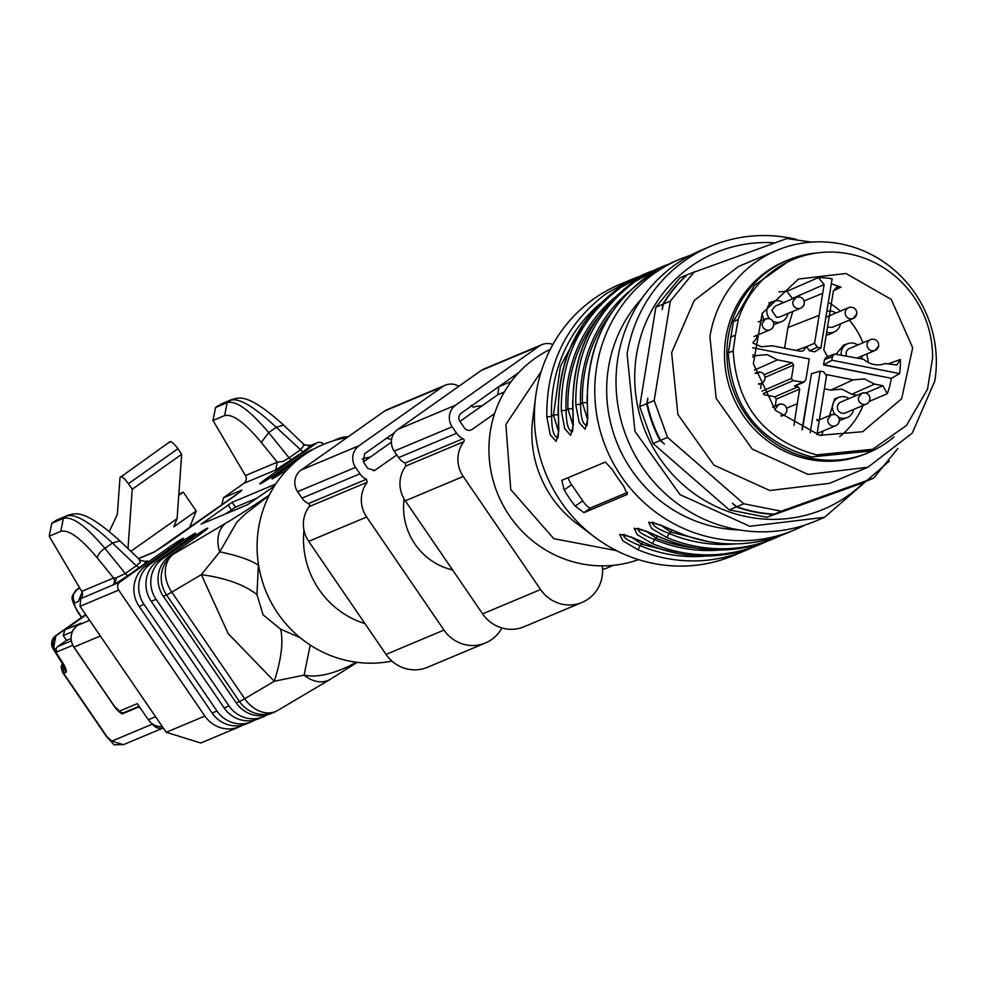 <?xml version="1.0" encoding="UTF-8"?>
<svg xmlns="http://www.w3.org/2000/svg" width="984" height="984" viewBox="0 0 984 984"><rect width="100%" height="100%" fill="white"/><g stroke="black" fill="none" stroke-linecap="round" stroke-linejoin="round"><path stroke-width="1.48" d="M391.903 661.064A114.169 110.023 -112.8 0 1 266.726 593.217A114.169 110.023 -112.8 0 1 303.38 455.543A114.169 110.023 -112.8 0 1 347.081 437.536M364.953 623.61A86.248 83.111 -112.8 0 1 303.958 530.167M386.552 438.261A114.169 110.023 -112.8 0 1 391.583 439.405M362.247 458.962A86.248 83.111 -112.8 0 1 370.341 457.043M258.398 564.016L256.972 594.607L263.072 614.828L280.637 629.182L300.169 637.681M269.382 494.977A66.641 3.715 145.6 0 1 225.742 523.23A29.397 22.435 59.4 0 0 219.764 551.852L236.713 522.332L245.25 514.029L269.124 495.469M280.637 629.182C283.49 641.814 281.375 659.169 274.265 681.248L228.19 633.635L201.339 574.644L219.764 551.852C237.833 555.603 250.662 560.044 258.263 565.185M225.742 523.23L173.147 554.336A29.397 22.435 -120.6 0 0 171.782 592.122L201.339 574.644C225.865 578.038 244.401 584.693 256.972 594.607M356.245 662.22L349.234 666.02C331.018 674.63 315.975 677.668 304.105 675.135L274.265 681.248L244.721 698.726A29.397 22.435 59.4 0 0 277.623 710.473L330.218 679.366A29.397 22.435 59.4 0 1 304.105 675.135L310.243 645.049M347.832 437.007A29.397 28.93 -142.2 0 0 334.929 440.315M116.272 577.854L113.566 578.002L97.477 558.149A9.803 4.391 -39 0 1 104.894 548.346C86.014 525.948 72.176 515.96 63.37 518.384L66.58 516.108C74.686 513.07 89.962 522.037 112.434 543.02L104.894 548.346L125.312 573.537A5.879 1.538 -125.2 0 0 128.215 575.431L115.116 584.016L116.272 577.854L125.312 573.537L136.296 565.775L112.434 543.02L119.864 540.843L140.269 560.29L145.841 561.593A5.879 5.67 67.2 0 0 146.862 561.028C148.892 560.339 146.345 562.553 139.211 567.67L136.296 565.775L140.355 562.307L139.162 559.785M168.854 549.527L167.895 548.125L119.986 581.962A5.879 5.67 -112.8 0 0 118.67 590.092L204.869 716.069A29.397 28.327 67.2 0 0 239.419 726.807A29.397 28.327 67.2 0 0 242.937 725.024M167.895 548.125A14.698 0.824 145.6 0 1 183.651 538.297A14.698 0.824 145.6 0 1 175.14 545.087L145.78 565.825L150.613 563.795L179.961 543.057A14.698 0.824 145.6 0 1 195.718 533.23A14.698 0.824 145.6 0 1 187.206 540.007L157.858 560.757L162.68 558.727L192.04 537.99A14.698 0.824 145.6 0 1 207.796 528.162A14.698 0.824 145.6 0 1 199.285 534.939L169.924 555.689L173.147 554.336A29.397 28.327 -112.8 0 0 166.554 594.939L239.481 701.543A29.397 1.636 145.6 0 0 244.721 698.726L171.782 592.122A29.397 1.636 145.6 0 1 166.554 594.939L163.332 596.292A29.397 28.327 -112.8 0 1 169.924 555.689M297.5 460.008L280.403 472.086A14.698 0.824 145.6 0 0 271.892 478.864A14.698 0.824 145.6 0 0 287.648 469.048L287.894 468.876M309.554 451.496L304.929 453.378A29.397 28.327 -112.8 0 1 310.12 450.488L314.597 448.618A29.397 28.327 67.2 0 0 309.763 451.349M323.711 444.288A5.879 5.67 67.2 0 0 316.221 443.317L268.325 477.154A14.698 0.824 145.6 0 0 259.813 483.931A14.698 0.824 145.6 0 0 275.569 474.116L304.929 453.378M302.998 451.939L275.741 469.971L277.279 462.197L283.207 461.373L289.087 457.818L300.083 450.045L304.314 444.989L311.338 445.358L302.998 451.939L276.221 427.29C253.749 406.306 238.472 397.339 230.367 400.377L220.502 404.289L232.101 399.418A9.803 9.446 -112.8 0 0 230.367 400.377L227.156 402.653L215.558 407.524L218.768 405.248M275.741 469.971L243.909 483.328L223.503 497.744L241.855 490.032L235.483 495.37L165.952 544.496L153.787 552.27L138.56 558.666M274.524 485.936L247.574 504.706L201.068 524.189L232.113 502.332L275.778 484.005M221.732 505.075L223.503 497.744M243.909 483.328A5.879 5.67 67.2 0 0 245.447 475.555L277.279 462.197L261.252 442.419C244.684 422.493 232.458 413.563 224.586 415.605L212.987 420.476L245.447 475.555M212.987 420.476L215.558 407.524M239.419 726.807L200.785 743.018L166.222 732.293L80.036 606.304L80.762 598.666A5.879 5.67 67.2 0 0 81.709 591.372L49.2 536.206L51.771 523.254L56.715 520.019L68.314 515.149A9.803 9.446 -112.8 0 0 66.58 516.108L54.981 520.979M119.986 581.962L80.762 598.666M150.613 563.795A29.397 28.327 -112.8 0 0 144.008 604.397L216.935 711.001A29.397 28.327 67.2 0 0 251.498 721.739L246.664 723.769A29.397 28.327 -112.8 0 1 212.113 713.031L139.174 606.427A29.397 28.327 -112.8 0 1 145.78 565.825M251.498 721.739A29.397 28.327 67.2 0 0 255.004 719.956M162.68 558.727A29.397 28.327 -112.8 0 0 156.087 599.33L229.014 705.934A29.397 28.327 67.2 0 0 263.577 716.672L258.743 718.701A29.397 28.327 -112.8 0 1 224.18 707.963L151.253 601.359A29.397 28.327 -112.8 0 1 157.858 560.757M263.577 716.672A29.397 28.327 67.2 0 0 267.082 714.888M276.762 710.952A29.397 28.327 -112.8 0 1 274.044 712.281L270.821 713.634A29.397 28.327 -112.8 0 1 236.258 702.896L163.332 596.292M333.158 440.857A29.397 28.327 -112.8 0 1 334.277 440.352L337.5 438.999A29.397 28.327 -112.8 0 0 334.634 440.401M309.812 445.9A5.879 5.67 -112.8 0 0 310.083 445.764L316.221 443.317M292.002 459.712A5.879 1.538 54.8 0 1 289.087 457.818L268.681 432.616C249.801 410.217 235.963 400.23 227.156 402.653L224.586 415.605M225.299 514.054L235.422 507.178L257.697 497.83M81.709 591.372L113.566 578.002A5.879 5.67 -112.8 0 1 112.606 585.296M100.343 635.996L73.935 647.078L114.82 706.844L119.581 711.075L137.305 703.634L148.363 719.784A15.682 15.104 -112.8 0 0 152.213 723.744L152.446 724.089A9.803 9.446 67.2 0 0 163.246 727.939M162.335 726.598A15.682 15.104 -112.8 0 1 152.213 723.744M303.023 444.128L304.314 444.989L303.023 444.128M80.073 623.573L65.092 629.723L85.965 614.975L65.092 629.723M70.983 638.53L66.555 640.387L63.247 635.541L64.858 629.883M81.77 617.275L78.13 611.937A9.803 2.558 54.8 0 1 75.018 602.848L78.351 601.445L82.09 592.11M178.744 495.321L183.27 492.123L178.817 494.398M183.27 492.123L196.197 511.016L189.469 527.879M196.197 511.016L173.799 526.846L177.083 518.642L130.847 551.311M85.805 614.742L56.924 635.147A9.803 9.446 67.2 0 0 54.723 648.677L56.937 651.912L72.705 645.295M56.937 651.912A3.924 3.776 67.2 0 1 57.822 646.5L66.531 640.338M118.252 710.989L122.078 713.966L137.883 707.336A9.803 2.558 54.8 0 1 140.638 708.505M169.445 442.603A9.803 2.558 54.8 0 1 169.814 441.767A9.803 2.558 54.8 0 1 177.883 448.766L181.671 454.313L177.083 518.642M177.883 448.766L128.437 483.697L132.237 489.245L181.671 454.313M132.237 489.245L127.994 548.592M109.347 531.471L117.354 514.46L119.999 477.535C120.983 475.457 123.8 477.511 128.437 483.697M169.814 441.767L119.999 477.535M54.723 648.677L53.714 649.108L62.053 661.679A12.349 3.223 54.8 0 1 65.621 672.589L63.689 673.4L62.41 671.506M152.446 724.089L111.881 741.112L107.108 736.881L63.689 673.4L62.459 662.97M85.669 614.545L55.916 635.566L53.419 648.64M404.117 498.986A62.718 60.442 67.2 0 0 414.904 544.017A62.718 60.442 67.2 0 0 452.578 569.945M613.413 565.32L607.534 567.793A35.276 33.997 -112.8 0 1 602.565 569.428M582.048 602.417L524.091 626.746A35.276 33.997 -112.8 0 1 482.627 613.868L405.273 500.807A29.397 28.327 -112.8 0 1 405.826 466.047L405.064 463.046A15.682 15.104 -112.8 0 1 398.631 457.585L394.203 451.127A15.682 15.104 -112.8 0 1 397.721 429.467L481.164 370.513A15.682 15.104 -112.8 0 1 483.931 368.975L541.889 344.646A15.682 15.104 67.2 0 0 539.121 346.183L455.69 405.137A15.682 15.104 67.2 0 0 452.16 426.798L456.588 433.255A15.682 15.104 67.2 0 0 463.021 438.716A1.956 1.894 67.2 0 1 463.784 441.718A29.397 28.327 67.2 0 0 463.23 476.477L540.585 589.539A35.276 33.997 67.2 0 0 582.048 602.417A35.276 33.997 67.2 0 0 602.257 565.874M459.958 421.435L497.744 394.744L498.999 386.515M470.942 405.408L473.439 407.179A29.397 28.327 -112.8 0 1 481.951 405.9M501.877 627.94A35.276 33.997 -112.8 0 1 485.456 642.97A35.276 33.997 -112.8 0 1 443.993 630.08L366.638 517.018A29.397 28.327 -112.8 0 1 367.192 482.258L366.417 479.257A15.682 15.104 -112.8 0 1 359.984 473.796L355.568 467.338A15.682 15.104 -112.8 0 1 359.086 445.678L442.529 386.724A15.682 15.104 -112.8 0 1 458.839 386.281M394.399 432.714L364.609 453.759L363.293 461.877L367.708 468.347L374.633 470.487L396.823 454.952M552.885 344.486A15.682 15.104 67.2 0 0 541.889 344.646M518.863 372.481L461.213 413.219A5.879 5.67 67.2 0 0 459.885 421.337L464.313 427.794A5.879 5.67 67.2 0 0 472.258 429.368L494.608 413.575M445.297 385.187L387.339 409.516A15.682 15.104 67.2 0 0 384.572 411.054L442.529 386.724M485.456 642.97L427.499 667.287A35.276 33.997 67.2 0 1 386.036 654.409L308.681 541.348A29.397 28.327 67.2 0 1 309.234 506.588A1.956 1.894 67.2 0 0 308.459 503.587A15.682 15.104 67.2 0 1 302.026 498.125L297.611 491.668A15.682 15.104 67.2 0 1 301.129 470.008L384.572 411.054M363.354 461.976L391.374 442.185M550.29 349.345A114.169 110.023 67.2 0 0 535.21 358.238A114.169 110.023 67.2 0 0 501.963 503.132A114.169 110.023 67.2 0 0 638.554 559.625M541.249 371.374L505.887 424.51L510.757 489.601L553.795 538.666L616.501 550.646M558.42 411.964L558.297 412.062C558.74 347.377 587.264 301.448 643.88 274.302L617.89 288.706C577.608 318.976 557.78 360.07 558.42 411.964L558.801 431.115L556.181 441.422L550.24 434.793L546.821 416.835C546.182 364.929 566.009 323.847 606.304 293.576L632.294 279.161L619.969 284.327A147.01 141.659 67.2 0 0 593.979 298.742A147.01 141.659 67.2 0 0 535.628 396.847L532.762 418.901A109.765 105.768 67.2 0 0 576.636 523.414L594.373 536.821A147.01 141.659 67.2 0 0 733.756 555.431L746.069 550.265A147.01 141.659 67.2 0 0 751.813 547.694L746.069 550.265A147.01 141.659 67.2 0 1 637.644 549.589L622.724 540.708L619.723 534.373L631.224 537.067L649.243 544.718A147.01 141.659 67.2 0 0 757.668 545.394L760.558 544.177A147.01 141.659 67.2 0 0 766.302 541.618L760.558 544.177A147.01 141.659 67.2 0 1 652.134 543.5L637.214 534.62L634.213 528.297L645.713 530.991L663.733 538.642A147.01 141.659 67.2 0 0 772.157 539.318L775.048 538.1A147.01 141.659 67.2 0 0 780.792 535.53L775.048 538.1A147.01 141.659 67.2 0 1 666.635 537.424L651.703 528.543L648.702 522.209L660.202 524.903L678.222 532.553A147.01 141.659 67.2 0 0 786.646 533.23L794.125 530.093A147.01 141.659 67.2 0 0 804.568 525.185M535.628 396.847A147.01 141.659 67.2 0 0 594.373 536.821M587.399 399.799C586.759 347.906 606.587 306.811 646.869 276.541L672.859 262.138C616.242 289.284 587.719 335.212 587.276 399.898L587.78 418.95L585.16 429.258L579.232 422.628L575.8 404.67C575.16 352.764 594.988 311.682 635.283 281.412L661.273 266.996L667.091 264.708L661.26 266.996L632.38 282.629C592.097 312.9 572.27 353.982 572.909 405.888L573.291 425.039L570.671 435.346L564.73 428.716L561.311 410.746C560.671 358.853 580.498 317.758 620.793 287.488L646.783 273.085L652.601 270.797M561.827 480.315L564.164 489.958A147.01 141.659 67.2 0 0 575.209 506.108L583.93 512.627L627.398 494.374L623.512 485.838A147.01 141.659 67.2 0 1 612.454 469.688L605.295 462.074L561.692 480.389M637.644 549.589A3.924 0.738 -67 0 0 639.994 545.579C627.607 540.72 622.257 536.969 623.942 534.324M720.436 549.995A143.086 137.883 -112.8 0 1 654.483 539.503A3.924 0.738 113 0 1 652.134 543.5M694.95 547.928A141.13 135.989 -112.8 0 1 656.328 538.199L654.483 539.503C642.097 534.632 636.746 530.88 638.431 528.248M666.635 537.424A3.924 0.738 -67 0 0 668.972 533.414C656.586 528.556 651.236 524.804 652.921 522.16M677.964 532.442L678.062 532.565C659.723 524.779 650.977 521.483 651.826 522.664L652.699 522.283M586.636 425.285C582.811 424.793 580.781 417.769 580.56 404.203L575.8 404.67M658.37 268.214C601.753 295.372 573.229 341.288 572.786 405.986L572.909 405.888M572.147 431.361C568.322 430.869 566.292 423.846 566.071 410.291L561.311 410.746M557.657 437.449C553.832 436.957 551.803 429.934 551.581 416.367L546.821 416.835M583.93 512.627L590.621 507.892L627.571 492.381M590.621 507.892A9.803 2.558 54.8 0 1 582.676 500.831L571.63 484.682A9.803 2.558 54.8 0 1 568.137 477.671M642.835 542.049A3.924 0.75 -67.5 0 0 641.839 544.275L631.839 537.436M657.324 535.96A3.924 0.75 112.5 0 0 656.328 538.199L646.328 531.348M671.814 529.884A3.924 0.75 -67.5 0 0 670.817 532.11L660.817 525.272M587.546 419.455L582.417 402.899L587.177 402.468L587.534 407.068M573.057 425.531L567.928 408.975L572.688 408.557L573.045 413.157M558.568 431.619L553.438 415.063L558.199 414.633L558.555 419.233M796.302 239.358A147.01 141.659 67.2 0 0 710.768 246.221L701.592 250.071A147.01 141.659 67.2 0 0 617.94 357.868A147.01 141.659 67.2 0 0 670.879 498.507A147.01 141.659 67.2 0 0 815.379 521.176L824.555 517.313L889.351 461.078M710.768 246.221A147.01 141.659 67.2 0 0 627.115 354.006L634.938 431.287L680.055 494.657L749.796 526.292L824.555 517.313M864.296 482.049A139.162 134.107 -112.8 0 1 707.496 502.098A139.162 134.107 -112.8 0 1 636.537 354.683A139.162 134.107 -112.8 0 1 774.949 242.839M873.681 478.113L859.192 484.202L766.77 517.277L781.259 511.188L873.681 478.113L897.839 448.483M687.472 274.61L680.005 277.722L655.873 307.168L639.698 406.626L653.056 443.489L729.292 509.872L766.77 517.277M729.292 509.872L736.266 506.944A137.207 132.213 67.2 0 0 773.744 514.349M653.056 443.489L660.018 440.561L664.446 444.055L660.571 440.328L667.546 437.4L743.781 503.783L736.819 506.711L732.391 503.218L736.266 506.944M639.698 406.626L646.673 403.711A137.207 132.213 67.2 0 0 660.018 440.561M655.873 307.168L662.835 304.253L662.232 309.542L663.4 304.019L670.362 301.092L654.188 400.549L647.226 403.477L647.829 398.176L646.673 403.711M686.967 274.794A137.207 132.213 67.2 0 0 662.835 304.253M663.4 304.019A137.207 132.213 67.2 0 1 687.521 274.561L786.905 238.558L811.456 242.113M694.495 271.633L670.362 301.092M654.188 400.549L667.546 437.4M743.781 503.783L781.259 511.188M776.843 250.367L738.566 266.443L694.212 300.526L671.641 352.666L677.902 414.498L713.99 465.186L769.783 490.499L829.598 483.316L867.876 467.252L912.242 433.157L934.8 381.017A117.6 113.332 67.2 0 0 892.451 268.497A117.6 113.332 67.2 0 0 776.843 250.367A117.6 113.332 67.2 0 0 709.919 336.602L716.18 398.434L752.28 449.122L808.061 474.436L867.876 467.252M736.819 506.711A137.207 132.213 67.2 0 0 774.297 514.115M647.226 403.477A137.207 132.213 67.2 0 0 660.571 440.328M868.429 452.665L866.018 453.686A104.378 100.577 -112.8 0 1 763.424 437.597A104.378 100.577 -112.8 0 1 725.835 337.733A104.378 100.577 -112.8 0 1 785.232 261.203L787.643 260.194A104.378 100.577 67.2 0 0 728.246 336.725A104.378 100.577 67.2 0 0 765.835 436.576A104.378 100.577 67.2 0 0 868.429 452.665A104.378 100.577 67.2 0 0 893.976 436.921M816.757 252.986A104.378 100.577 67.2 0 0 787.643 260.194M733.412 321.559L738.234 319.529A102.902 99.163 -112.8 0 1 793.043 259.518L788.209 261.547L754.433 285.385L733.412 321.559L728.308 352.912C731.85 407.843 759.648 442.517 811.702 456.92L867.863 451.312L872.697 449.282L816.523 454.891C764.482 440.488 736.684 405.814 733.141 350.882L728.308 352.912M730.595 337.18L735.417 335.15L733.141 350.882M738.234 319.529L735.417 335.15M793.043 259.518A102.902 99.163 -112.8 0 1 849.204 253.909A102.902 99.163 -112.8 0 1 932.598 357.918L927.494 389.27L906.473 425.432L872.697 449.282M846.019 273.49L891.246 299.431L912.697 347.746L901.651 398.766L862.599 431.73L819.709 435.309L775.367 410.34L753.35 363.649L762.206 313.367L798.504 279.025L846.019 273.49M839.696 436.662A81.34 78.388 67.2 0 0 863.079 405.457M826.462 374.584L853.153 379.861L864.358 378.914L874.579 384.092L882.894 385.728L887.297 393.686L869.278 401.411M887.297 393.686A82.139 79.15 67.2 0 0 891.356 378.323L824.038 364.757L831.837 360.218L832.415 356.675L824.469 359.591L826.621 356.958L834.555 354.031L832.415 356.675M831.837 360.218L899.573 373.6L891.799 378.139M899.573 373.6A82.41 79.421 67.2 0 0 900.397 359.48L896.781 364.99L885.194 363.539A21.845 21.045 67.2 0 1 873.915 364.474A21.845 21.045 67.2 0 1 863.62 359.283L834.555 354.031M887.752 364.043L900.397 359.48M868.355 362.543A81.34 78.388 67.2 0 0 866.67 354.006M863.005 342.789A81.34 78.388 67.2 0 0 849.303 320.132M840.41 311.116A81.34 78.388 67.2 0 0 829.66 303.195M827.606 356.589L823.793 349.984L833.3 291.473L836.4 287.279L840.939 287.168L833.46 290.797M840.939 287.168A82.139 79.15 67.2 0 0 831.308 283.884M832.132 278.804A82.41 79.421 67.2 0 0 818.356 277.599L824.125 284.56L814.592 343.207L817.409 347.315L820.89 348.004L832.132 278.804M778.934 291.904A81.34 78.388 67.2 0 1 786.831 291.35L818.356 277.599M820.89 348.004L814.617 351.805L809.377 350.771L806.572 346.577L803.005 350.981L800.017 351.214L772.403 345.802M802.354 429.762L811.468 373.662L801.96 429.59M891.356 378.323L823.596 364.941L824.469 359.591M753.067 343.145L761.284 346.725L772.452 345.79M752.612 354.953L755.909 355.605L767.188 354.671L777.471 359.861L792.071 362.752L793.645 365.027L791.456 378.434L793.018 380.71L804.014 382.222L794.445 386.036L798.11 386.761L799.672 389.049L797.274 403.772L786.61 408.126M793.94 425.396L797.274 403.772M841.246 354.855A10.947 10.553 -112.8 0 1 848.159 343.551L843.472 345.175L836.388 353.896M840.385 323.884A10.947 10.553 -112.8 0 1 834.739 331.719L830.299 333.933A11.267 10.861 -112.8 0 1 826.228 335.015M856.953 395.273L851.775 394.252L841.775 389.111L830.779 390.107L824.408 388.84M839.352 420.599L847.9 417.29A10.947 10.553 -112.8 0 1 838.479 417.167M835.305 414.682A10.947 10.553 -112.8 0 1 839.45 397.142L834.752 398.766L829.512 415.568M816.954 434.707L826.511 375.937L823.694 371.829L820.213 371.14L810.189 432.812M811.468 373.662L820.213 371.14M775.207 405.974L776.327 399.098L799.672 389.049M763.879 394.67L774.765 396.823L776.327 399.098M760.644 388.446L761.481 383.317M804.014 382.222L805.884 379.701L809.266 358.926L752.686 347.746M786.831 291.35L792.637 298.779M784.605 348.164L787.963 327.512L792.821 311.461M769.673 318.742A10.947 10.553 -112.8 0 1 773.818 301.215L768.873 302.924M761.936 313.871L763.879 319.628M773.719 324.659L782.268 321.35A10.947 10.553 -112.8 0 1 772.834 321.227M853.153 379.861L830.779 390.107M874.579 384.092L851.775 394.252M819.131 315.335L787.963 327.512M848.159 343.551A10.947 10.553 -112.8 0 1 857.704 345.015M862.255 355.864A10.947 10.553 -112.8 0 1 861.357 358.828M834.739 331.719A10.947 10.553 -112.8 0 1 826.683 332.186M827.003 311.35A10.947 10.553 -112.8 0 1 835.834 313.035M839.45 397.142A10.947 10.553 -112.8 0 1 848.995 398.606M853.546 409.455A10.947 10.553 -112.8 0 1 847.9 417.29M816.954 419.344A10.947 10.553 -112.8 0 1 818.405 420.229M822.956 431.066A10.947 10.553 -112.8 0 1 821.16 435.58M777.471 359.861L754.482 370.119M755.909 355.605L752.711 357.069M822.71 293.318L804.039 300.932M773.818 301.215A10.947 10.553 -112.8 0 1 783.362 302.678M787.913 313.515A10.947 10.553 -112.8 0 1 782.268 321.35M757.311 335.138A10.947 10.553 -112.8 0 1 753.191 342.038M878.417 346.171L875.071 350.488L871.861 350.808A5.879 5.67 -112.8 0 1 870.52 339.64L849.5 348.459A5.879 5.67 67.2 0 0 846.486 355.888M827.507 327.143L832.181 327.328L853.189 318.508L849.979 318.828A5.879 5.67 -112.8 0 1 848.639 307.66A5.879 5.67 -112.8 0 1 851.849 307.34M856.535 314.191L853.189 318.508A5.879 5.879 0 0 0 852.046 307.315A5.879 5.879 0 0 0 848.639 307.66L827.064 316.762M869.696 399.762A5.879 5.67 -112.8 0 1 866.351 404.08A5.879 5.879 0 0 0 865.219 392.887A5.879 5.879 0 0 0 861.799 393.231L840.791 402.05A5.879 5.67 67.2 0 0 839.561 411.988A5.879 5.67 67.2 0 0 845.342 412.899L866.351 404.08A5.879 5.67 -112.8 0 1 858.454 397.548L861.799 393.243L865.01 392.911M804.063 303.835A5.879 5.67 -112.8 0 1 800.718 308.14A5.879 5.879 0 0 0 799.574 296.947A5.879 5.879 0 0 0 796.167 297.303L775.158 306.122L771.813 310.427L776.499 317.279L779.709 316.959L800.718 308.14A5.879 5.67 -112.8 0 1 792.821 301.608L796.167 297.303L799.377 296.983M144.992 561.815L146.862 561.028M139.211 567.67L128.215 575.431M277.623 710.473A29.397 29.397 0 0 1 274.044 712.281A29.397 28.327 -112.8 0 1 239.481 701.543L236.258 702.896M118.67 590.092L80.036 606.304M144.008 604.397L139.174 606.427M180.921 544.459L179.961 543.057M156.087 599.33L151.253 601.359M192.999 539.392L192.04 537.99M280.403 472.086L281.289 473.39M269.222 478.458L268.325 477.154M240.231 491.84A5.879 5.67 -112.8 0 1 241.855 490.032M138.461 558.568L154.796 551.704A5.879 5.67 67.2 0 0 153.787 552.27M232.113 502.332L235.422 507.178M203.331 522.381L203.799 523.07M231.375 509.761L228.054 504.915M229.014 705.934L224.18 707.963M216.935 711.001L212.113 713.031M204.869 716.069L166.222 732.293M89.618 620.314L77.453 625.418L80.54 623.241M97.477 558.149C80.897 538.223 68.671 529.281 60.799 531.335L49.2 536.206M60.799 531.335L63.37 518.384L51.771 523.254M73.874 646.98L73.935 647.078A15.682 15.104 -112.8 0 1 77.453 625.418A3.924 1.021 -125.2 0 0 77.404 625.455A3.924 1.021 -125.2 0 0 77.355 625.492M155.595 716.746L148.363 719.784M261.252 442.419L268.681 432.616L276.221 427.29L283.65 425.113C247.55 392.554 239.346 397.782 232.101 399.418M63.247 635.541L72.287 631.753M124.882 712.121A3.924 3.776 -112.8 0 1 119.581 711.075M111.881 741.112L123.394 744.691L163.258 727.963M76.666 589.736L79.852 588.211M79.532 587.669L77.219 589.318A9.803 9.446 67.2 0 0 75.018 602.848M56.924 635.147L55.916 635.566A9.803 2.558 -125.2 0 0 55.781 635.639A9.803 2.558 -125.2 0 0 55.657 635.762M57.822 646.5L71.229 640.867M139.199 706.401L137.883 707.336M124.082 712.551L122.078 713.966M65.621 672.589L63.911 665.725M482.627 613.868L540.585 589.539M405.273 500.807L463.23 476.477M405.826 466.047L463.784 441.718M405.064 463.046L463.021 438.716M398.631 457.585L456.588 433.255M394.203 451.127L452.16 426.798M397.721 429.467L455.69 405.137M481.164 370.513L539.121 346.183M499.06 386.614L511.299 381.484M470.081 430.279L472.258 429.368M497.744 394.744L504.325 391.976M301.129 470.008L359.086 445.678M297.611 491.668L355.568 467.338M302.026 498.125L359.984 473.796M308.459 503.587L366.417 479.257M309.234 506.588L367.192 482.258M308.681 541.348L366.638 517.018M386.036 654.409L443.993 630.08M373.489 470.819L375.667 469.909M672.859 262.138L680.338 258.989A147.01 141.659 67.2 0 0 654.36 273.404A147.01 141.659 67.2 0 0 613.303 463.267A147.01 141.659 67.2 0 0 794.125 530.093L804.58 525.173M632.294 279.161L638.112 276.873L632.281 279.161M680.461 554.017L641.839 544.275L639.994 545.579A143.086 137.883 67.2 0 0 705.946 556.071M709.439 541.852L670.817 532.11L668.972 533.414A143.086 137.883 67.2 0 0 734.925 543.918M739.328 529.946A137.207 132.213 -112.8 0 1 617.743 444.694A137.207 132.213 -112.8 0 1 642.06 298.213M612.638 311.19A141.13 135.989 -112.8 0 0 582.417 402.899L580.56 404.203A143.086 137.883 -112.8 0 1 629.01 291.559M598.149 317.279A141.13 135.989 -112.8 0 0 567.928 408.975L566.071 410.291A143.086 137.883 -112.8 0 1 614.52 297.648M600.031 303.724A143.086 137.883 67.2 0 0 551.581 416.367L553.438 415.063L560.449 366.208L583.66 323.355M575.209 506.108L582.676 500.831M564.164 489.958L571.63 484.682M587.177 402.468A137.207 132.213 -112.8 0 1 587.153 394.682M572.688 408.557A137.207 132.213 -112.8 0 1 572.663 400.759M558.174 406.835A137.207 132.213 67.2 0 0 558.199 414.633M882.894 385.728L865.772 393.022M824.125 284.56L792.71 298.3M817.409 347.315L809.377 350.771M814.592 343.207L806.56 346.663M796.093 350.439L806.572 346.577M801.948 382.481L794.445 386.036M774.765 396.823L798.11 386.761M793.018 380.71L763.24 393.538M791.456 378.434L761.96 391.128M793.645 365.027L764.986 377.376M764.101 374.793L792.071 362.752M857.162 358.004L875.071 350.488A5.879 5.879 0 0 0 873.927 339.296A5.879 5.879 0 0 0 870.52 339.64A5.879 5.67 -112.8 0 1 873.718 339.32M839.106 421.386A5.879 5.67 -112.8 0 1 832.55 426.011A5.879 5.67 -112.8 0 1 827.864 419.159L831.209 414.854L834.42 414.535M786.634 411.017A5.879 5.67 -112.8 0 1 780.853 415.752M775.343 410.316L775.392 408.803L778.738 404.486L781.948 404.166M755.281 373.514L760.066 372.186M764.752 379.037A5.879 5.67 -112.8 0 1 758.615 383.735M773.473 325.446A5.879 5.67 -112.8 0 1 766.917 330.083A5.879 5.67 -112.8 0 1 762.231 323.232L765.564 318.914L768.787 318.595M357.217 662.343L330.218 679.366M348.25 436.712A29.397 29.397 0 0 0 337.5 438.999M317.266 442.738L309.505 445.986M240.945 491.299L154.796 551.704M309.689 445.949L304.056 444.559M304.007 444.522L283.65 425.113M80.319 623.389L77.404 625.455C70.381 631.507 69.175 638.727 73.788 647.103L114.673 706.869C119.027 712.65 122.2 714.532 124.193 712.502L139.101 706.254M119.864 540.843C83.763 508.285 75.559 513.513 68.314 515.149M79.52 587.645L76.949 589.465C72.287 597.251 68.425 594.176 77.761 612.011L81.5 617.472M85.657 614.533L55.781 635.639A9.803 9.803 0 0 0 53.271 649.071L64.255 666.66L64.194 665.258M62.41 662.884L61.106 667.226L62.742 672.638L106.752 736.954C117.785 747.766 109.864 744.101 123.394 744.691M643.88 274.302L652.626 270.784M757.668 545.394C721.752 559.834 685.553 559.613 649.083 544.73C630.744 536.944 621.999 533.635 622.847 534.829L623.721 534.447M638.21 528.371L637.337 528.74C636.513 527.572 645.258 530.868 663.573 538.654C700.042 553.537 736.241 553.758 772.157 539.318M678.062 532.565C714.532 547.448 750.731 547.67 786.646 533.23M587.276 399.898C587.694 418.877 587.436 427.413 586.489 425.518L586.882 425.137M572.786 405.986C573.205 424.953 572.946 433.489 571.999 431.607L572.393 431.226M558.297 412.062C558.715 431.041 558.457 439.577 557.51 437.683L557.903 437.302M691.174 254.979L680.338 258.989M817.15 433.513L835.76 425.691A5.879 5.879 0 0 0 834.629 414.51A5.879 5.879 0 0 0 831.209 414.854L817.101 420.771M772.514 407.105L778.738 404.486A5.879 5.879 0 0 1 786.819 410.857A5.879 5.879 0 0 1 783.289 415.334L781.321 416.158M758.885 384.412L761.407 383.354A5.879 5.879 0 0 0 760.275 372.161A5.879 5.879 0 0 0 756.856 372.506L755.208 373.207M754.051 336.503L770.128 329.763A5.879 5.879 0 0 0 768.984 318.57A5.879 5.879 0 0 0 765.577 318.914L758.234 321.989"/></g></svg>
